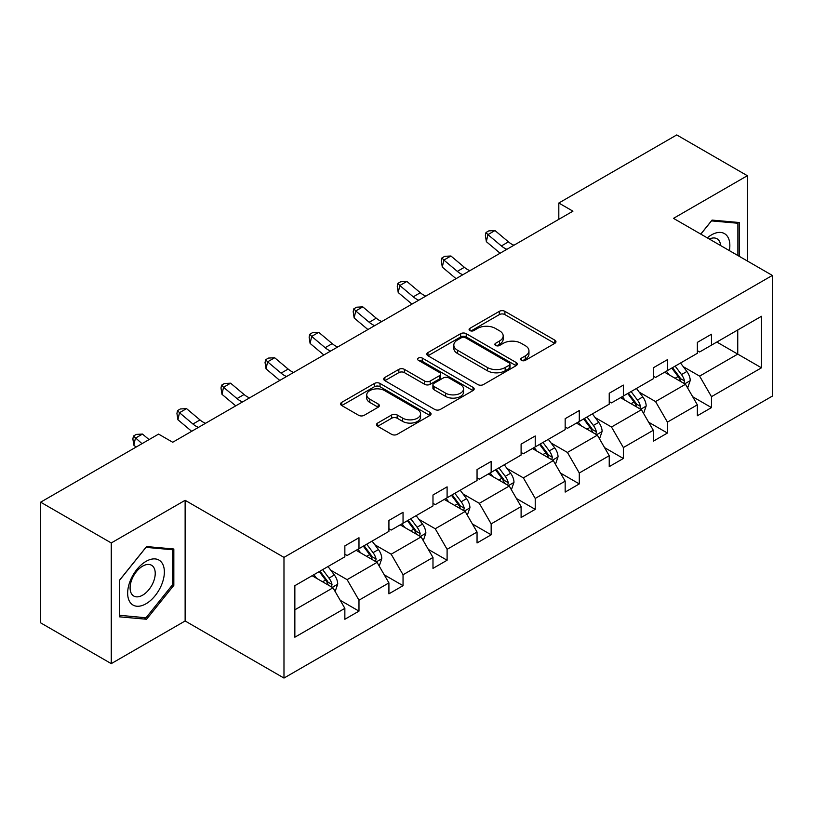 <?xml version="1.0" encoding="UTF-8"?>
<svg xmlns="http://www.w3.org/2000/svg" width="813" height="813" viewBox="0 0 813 813"><rect width="100%" height="100%" fill="white"/><g stroke="black" fill="none" stroke-linecap="round" stroke-linejoin="round"><path stroke-width="1.22" d="M521.468 360.352A2.744 1.585 0 0 0 525.35 360.352L554.812 343.35A3.923 2.266 0 0 0 555.96 341.745A3.923 2.266 0 0 0 554.812 340.149L504.903 311.338A3.923 2.266 0 0 0 499.355 311.338L469.904 328.34A2.744 1.585 0 0 0 469.091 329.458A2.744 1.585 0 0 0 469.904 330.586A2.744 1.585 0 0 0 473.786 330.586L477.597 328.381A12.551 7.246 0 0 1 495.341 328.381L499.497 330.779A12.551 7.246 0 0 1 503.176 335.901A12.551 7.246 0 0 1 499.497 341.023L495.686 343.228A2.744 1.585 0 0 0 494.883 344.346A2.744 1.585 0 0 0 495.686 345.474A2.744 1.585 0 0 0 499.568 345.474L503.379 343.269A12.551 7.246 0 0 1 521.123 343.269L525.279 345.667A12.551 7.246 0 0 1 528.958 350.789A12.551 7.246 0 0 1 525.279 355.911L521.468 358.116A2.744 1.585 0 0 0 520.666 359.234A2.744 1.585 0 0 0 521.468 360.352L521.468 358.116M377.649 423.065A3.923 2.266 0 0 0 376.5 424.66A3.923 2.266 0 0 0 377.649 426.266L391.642 434.345A3.923 2.266 0 0 0 397.191 434.345L429.904 415.463A3.923 2.266 0 0 0 431.053 413.858A3.923 2.266 0 0 0 429.904 412.262L380.006 383.441A3.923 2.266 0 0 0 374.458 383.441L341.745 402.333A3.923 2.266 0 0 0 340.596 403.939A3.923 2.266 0 0 0 341.745 405.535L358.655 415.301A3.923 2.266 0 0 0 364.204 415.301L378.197 407.211A3.923 2.266 0 0 0 379.346 405.616A3.923 2.266 0 0 0 378.197 404.01L369.813 399.173A10.488 6.057 0 0 1 366.744 394.894A10.488 6.057 0 0 1 373.218 389.295A10.488 6.057 0 0 1 384.651 390.606L417.496 409.579A10.488 6.057 0 0 1 420.575 413.858A10.488 6.057 0 0 1 414.102 419.457A10.488 6.057 0 0 1 402.669 418.136L397.191 414.976A3.923 2.266 0 0 0 391.642 414.976L377.649 423.065L377.649 426.266M185.13 500.31L111.259 542.952L40.65 502.18L40.65 622.86L111.259 663.632L185.13 620.98L283.981 678.062L283.981 557.383L185.13 500.31L185.13 620.98M747.35 260.993L747.35 175.71L673.489 218.351L772.35 275.424L283.981 557.383M747.35 175.71L676.741 134.938L558.816 203.026L558.816 219.327M40.65 502.18L158.576 434.101L172.702 442.252L572.941 211.177L558.816 203.026M477.871 384.569A3.923 2.266 0 0 0 483.42 384.569L516.133 365.677A3.923 2.266 0 0 0 517.281 364.082A3.923 2.266 0 0 0 516.133 362.476L466.225 333.665A3.923 2.266 0 0 0 460.676 333.665L427.963 352.557A3.923 2.266 0 0 0 426.815 354.153A3.923 2.266 0 0 0 427.963 355.759L477.871 384.569M419.498 360.952A2.744 1.585 0 0 1 422.282 361.338L422.282 358.076L473.024 387.364A3.923 2.266 0 0 1 474.172 388.97A3.923 2.266 0 0 1 473.024 390.565L440.3 409.457A3.923 2.266 0 0 1 434.762 409.457L384.854 380.647L384.854 377.445A3.923 2.266 0 0 0 383.706 379.041A3.923 2.266 0 0 0 384.854 380.647M384.854 377.445L398.858 369.356A3.923 2.266 0 0 1 404.396 369.356L424.64 381.043A3.923 2.266 0 0 0 430.189 381.043L439.467 375.687A3.923 2.266 0 0 0 440.616 374.082A3.923 2.266 0 0 0 439.467 372.476L418.4 360.311A2.744 1.585 0 0 1 417.597 359.194A2.744 1.585 0 0 1 419.295 357.73A2.744 1.585 0 0 1 422.282 358.076M111.259 542.952L111.259 663.632M294.855 585.675L344.854 556.814L344.854 545.889L358.98 537.728L358.98 548.663L388.919 531.377L388.919 520.452L403.045 512.292L403.045 523.216L432.983 505.93L432.983 495.005L447.099 486.855L447.099 497.78L477.048 480.493L477.048 469.568L491.164 461.418L491.164 472.343L521.103 455.056L521.103 444.132L535.228 435.971L535.228 446.906L565.167 429.62L565.167 418.685L579.293 410.535L579.293 421.459L609.232 404.173L609.232 393.248L623.358 385.098L623.358 396.022L653.296 378.736L653.296 367.811L667.422 359.661L667.422 370.586L697.361 353.299L697.361 342.375L711.477 334.214L711.477 345.139L761.476 316.277L761.476 367.811L711.477 396.673L711.477 407.598L697.361 415.758L697.361 404.833L667.422 422.12L667.422 433.044L653.296 441.195L653.296 430.27L623.358 447.557L623.358 458.481L609.232 466.632L609.232 455.707L579.293 472.993L579.293 483.918L565.167 492.078L565.167 481.144L535.228 498.43L535.228 509.355L521.103 517.515L521.103 506.59L491.164 523.877L491.164 534.802L477.048 542.952L477.048 532.027L447.099 549.314L447.099 560.238L432.983 568.389L432.983 557.464L403.045 574.75L403.045 585.675L388.919 593.836L388.919 582.901L358.98 600.187L358.98 611.122L344.854 619.272L344.854 608.348L294.855 637.209L294.855 585.675M283.981 678.062L772.35 396.104L772.35 275.424M356.155 550.289L377.049 562.362L347.11 579.649L330.769 570.208M347.11 579.649L358.98 600.187M377.049 562.362L388.919 582.901M344.854 554.202L347.11 555.513L358.98 548.663M400.22 524.852L421.114 536.915L391.175 554.202L374.823 544.761M391.175 554.202L403.045 574.75M421.114 536.915L432.983 557.464M388.919 528.765L391.175 530.066L403.045 523.216M444.274 499.416L465.178 511.479L435.24 528.765L418.888 519.324M435.24 528.765L447.099 549.314M465.178 511.479L477.048 532.027M432.983 503.328L435.24 504.629L447.099 497.78M488.339 473.969L509.243 486.042L479.304 503.328L462.953 493.887M479.304 503.328L491.164 523.877M509.243 486.042L521.103 506.59M477.048 477.881L479.304 479.192L491.164 472.343M532.403 448.532L553.307 460.595L523.369 477.881L507.017 468.451M523.369 477.881L535.228 498.43M553.307 460.595L565.167 481.144M521.103 452.445L523.369 453.745L535.228 446.906M576.468 423.095L597.372 435.158L567.433 452.445L551.082 443.004M567.433 452.445L579.293 472.993M597.372 435.158L609.232 455.707M565.167 427.008L567.433 428.309L579.293 421.459M620.532 397.648L641.437 409.722L611.488 427.008L595.146 417.567M611.488 427.008L623.358 447.557M641.437 409.722L653.296 430.27M609.232 401.571L611.488 402.872L623.358 396.022M664.597 372.212L685.491 384.285L655.552 401.571L639.211 392.13M655.552 401.571L667.422 422.12M685.491 384.285L697.361 404.833M653.296 376.124L655.552 377.435L667.422 370.586M716.842 342.049L737.747 354.112L699.617 376.124L683.266 366.693M699.617 376.124L711.477 396.673M761.476 367.811L737.747 354.112L737.747 329.976L761.476 316.277M697.361 350.688L699.617 351.988L711.477 345.139M294.855 609.811L332.995 587.799L312.09 575.726M332.995 587.799L344.854 608.348M692.696 396.754L711.477 407.598M648.632 422.201L667.422 433.044M604.567 447.638L623.358 458.481M560.513 473.075L579.293 483.918M516.448 498.511L535.228 509.355M472.383 523.958L491.164 534.802M428.319 549.395L447.099 560.238M384.254 574.832L403.045 585.675M340.19 600.268L358.98 611.122M739.302 256.349L739.302 222.518L712.046 220.089L700.776 234.103M173.83 585.34L173.83 548.999L146.574 546.56L119.318 580.472L119.318 616.813L146.574 619.252L173.83 585.34L172.417 584.527M522.566 360.738L525.279 359.173A12.551 7.246 0 0 0 528.958 354.051L528.958 350.789M503.176 335.901L503.176 339.163A12.551 7.246 0 0 1 499.497 344.285L496.784 345.86M554.751 343.381L504.903 314.601A3.923 2.266 0 0 0 499.355 314.601L471.001 330.972M516.082 365.708L466.225 336.928A3.923 2.266 0 0 0 460.676 336.928L428.014 355.779M509.202 365.2A2.744 1.585 0 0 0 510.005 364.082A2.744 1.585 0 0 0 509.202 362.954L465.392 337.669A2.744 1.585 0 0 0 461.51 337.669L457.495 339.986A12.551 7.246 0 0 0 453.817 345.108A12.551 7.246 0 0 0 457.495 350.23L487.434 367.517A12.551 7.246 0 0 0 505.178 367.517L509.202 365.2L509.202 368.462A2.744 1.585 0 0 0 510.005 367.344L510.005 364.082M453.817 345.108L453.817 348.371A12.551 7.246 0 0 0 457.495 353.492L457.495 350.23M509.202 368.462L505.178 370.779A12.551 7.246 0 0 1 487.434 370.779L457.495 353.492M384.905 380.677L398.858 372.618L398.858 369.356M440.616 374.082L440.616 377.344A3.923 2.266 0 0 1 439.467 378.939L430.189 384.305A3.923 2.266 0 0 1 424.64 384.305L404.396 372.618A3.923 2.266 0 0 0 398.858 372.618M422.282 361.338L472.963 390.596M445.636 393.167A10.488 6.057 0 0 0 457.069 394.478A10.488 6.057 0 0 0 463.542 388.888A10.488 6.057 0 0 0 460.473 384.61L448.898 377.923A3.923 2.266 0 0 0 443.349 377.923L434.061 383.289A3.923 2.266 0 0 0 432.912 384.884A3.923 2.266 0 0 0 434.061 386.49L445.636 393.167L445.636 396.429A10.488 6.057 0 0 0 457.069 397.74A10.488 6.057 0 0 0 463.542 392.151L463.542 388.888M432.912 384.884L432.912 388.147A3.923 2.266 0 0 0 434.061 389.752L434.061 386.49M445.636 396.429L434.061 389.752M420.575 413.858L420.575 417.12A10.488 6.057 0 0 1 414.102 422.719A10.488 6.057 0 0 1 402.669 421.398L397.191 418.238A3.923 2.266 0 0 0 391.642 418.238L377.699 426.297M366.744 394.894L366.744 398.157A10.488 6.057 0 0 0 369.813 402.435L369.813 399.173M378.147 407.242L369.813 402.435M429.853 415.494L380.006 386.703A3.923 2.266 0 0 0 374.458 386.703L341.795 405.565M143.688 617.585L146.574 619.252M687.646 388.004L690.237 380.494A10.589 6.108 -120 0 0 686.863 371.48L680.522 363.015M669.15 374.844L666.396 371.175M683.936 383.38L684.526 380.951A10.589 6.108 -120 0 0 681.497 374.58L675.156 366.114M672.503 367.649L679.485 376.968A5.396 3.11 60 0 1 680.461 378.604L684.526 380.951M671.762 368.076L678.103 376.541A10.589 6.108 60 0 1 680.745 381.541M506.906 249.306A19.969 11.534 60 0 1 501.387 245.943L487.922 234.632L486.357 241.674L499.822 252.985A29.959 17.297 -120 0 0 500.107 253.229M513.958 245.221A19.969 11.534 60 0 1 508.45 241.868L494.985 230.557L487.922 234.632L485.991 232.508L488.816 230.882L494.985 230.557M486.357 241.674L485.371 235.323L485.991 232.508M643.581 413.441L646.172 405.941A10.589 6.108 -120 0 0 642.798 396.927L636.457 388.462M625.085 400.281L622.331 396.612M639.872 408.817L640.461 406.388A10.589 6.108 -120 0 0 637.433 400.026L631.091 391.561M628.439 393.086L635.42 402.405A5.396 3.11 60 0 1 636.396 404.041L640.461 406.388M627.697 393.512L634.038 401.978A10.589 6.108 60 0 1 636.681 406.978M599.516 438.878L602.118 431.378A10.589 6.108 -120 0 0 598.734 422.364L592.392 413.898M581.021 425.717L578.267 422.049M595.807 434.254L596.396 431.825A10.589 6.108 -120 0 0 593.368 425.463L587.027 416.998M584.374 418.522L591.356 427.841A5.396 3.11 60 0 1 592.331 429.477L596.396 431.825M583.643 418.949L589.984 427.414A10.589 6.108 60 0 1 592.616 432.414M462.841 274.743A19.969 11.534 60 0 1 457.323 271.379L443.868 260.069L442.292 267.111L455.758 278.432A29.959 17.297 -120 0 0 456.042 278.666M469.904 270.668A19.969 11.534 60 0 1 464.386 267.304L450.92 255.993L443.868 260.069L441.926 257.955L444.752 256.319L450.92 255.993M442.292 267.111L441.307 260.77L441.926 257.955M418.776 300.18A19.969 11.534 60 0 1 413.258 296.826L399.803 285.505L398.228 292.548L411.693 303.869A29.959 17.297 -120 0 0 411.978 304.103M425.839 296.105A19.969 11.534 60 0 1 420.321 292.741L406.866 281.43L399.803 285.505L397.872 283.391L400.697 281.755L406.866 281.43M398.228 292.548L397.242 286.206L397.872 283.391M729.363 250.607A25.965 14.99 120 0 0 707.3 237.874M720.653 245.577A17.774 10.264 120 0 0 717.025 238.778A17.774 10.264 120 0 0 709.322 239.042M700.836 234.134L711.477 220.892L737.889 223.25L737.889 255.536M736.141 222.244L737.889 223.25M161.909 583.998A25.965 14.99 120 0 0 155.181 558.917A25.965 14.99 120 0 0 130.11 581.163A25.965 14.99 120 0 0 136.828 606.234A25.965 14.99 120 0 0 161.909 583.998M153.545 581.62A17.774 10.264 120 0 0 151.553 565.259A17.774 10.264 120 0 0 131.777 579.679A17.774 10.264 120 0 0 133.779 596.041A17.774 10.264 120 0 0 153.545 581.62M119.592 615.431L119.592 580.218L146.005 547.362L172.417 549.73L172.417 584.933L146.005 617.789L119.318 615.268M170.669 548.714L172.417 549.73M555.452 464.314L558.053 456.815A10.589 6.108 -120 0 0 554.669 447.8L548.328 439.335M536.956 451.164L534.212 447.496M551.742 459.701L552.332 457.272A10.589 6.108 -120 0 0 549.303 450.9L542.962 442.435M540.31 443.969L547.291 453.278A5.396 3.11 60 0 1 548.267 454.924L552.332 457.272M539.578 444.396L545.919 452.861A10.589 6.108 60 0 1 548.551 457.851M374.712 325.617A19.969 11.534 60 0 1 369.204 322.263L355.738 310.952L354.163 317.995L367.628 329.306A29.959 17.297 -120 0 0 367.913 329.55M381.775 321.541A19.969 11.534 60 0 1 376.256 318.188L362.801 306.867L355.738 310.952L353.807 308.828L356.633 307.202L362.801 306.867M354.163 317.995L353.177 311.643L353.807 308.828M511.387 489.761L513.989 482.251A10.589 6.108 -120 0 0 510.605 473.237L504.263 464.772M492.891 476.601L490.148 472.932M507.678 485.137L508.277 482.709A10.589 6.108 -120 0 0 505.239 476.337L498.897 467.871M496.245 469.406L503.227 478.725A5.396 3.11 60 0 1 504.212 480.361L508.277 482.709M495.513 469.833L501.855 478.298A10.589 6.108 60 0 1 504.487 483.298M330.647 351.064A19.969 11.534 60 0 1 325.139 347.7L311.674 336.389L310.109 343.432L323.564 354.742A29.959 17.297 -120 0 0 323.848 354.986M337.71 346.988A19.969 11.534 60 0 1 332.202 343.625L318.737 332.314L311.674 336.389L309.743 334.265L312.568 332.639L318.737 332.314M310.109 343.432L309.113 337.09L309.743 334.265M467.323 515.198L469.924 507.698A10.589 6.108 -120 0 0 466.55 498.684L460.209 490.219M448.827 502.038L446.083 498.369M463.613 510.574L464.213 508.145A10.589 6.108 -120 0 0 461.184 501.784L454.843 493.318M452.191 494.843L459.162 504.162A5.396 3.11 60 0 1 460.148 505.798L464.213 508.145M451.449 495.269L457.79 503.735A10.589 6.108 60 0 1 460.432 508.735M286.583 376.5A19.969 11.534 60 0 1 281.074 373.137L267.609 361.826L266.044 368.868L279.499 380.189A29.959 17.297 -120 0 0 279.794 380.423M293.645 372.425A19.969 11.534 60 0 1 288.137 369.061L274.672 357.75L267.609 361.826L265.678 359.712L268.503 358.076L274.672 357.75M266.044 368.868L265.048 362.527L265.678 359.712M423.268 540.635L425.86 533.135A10.589 6.108 -120 0 0 422.486 524.121L416.144 515.655M404.772 527.485L402.018 523.806M419.559 536.021L420.148 533.582A10.589 6.108 -120 0 0 417.12 527.22L410.778 518.755M408.126 520.29L415.097 529.598A5.396 3.11 60 0 1 416.083 531.235L420.148 533.582M407.384 520.706L413.726 529.172A10.589 6.108 60 0 1 416.368 534.171M242.528 401.937A19.969 11.534 60 0 1 237.01 398.583L223.545 387.262L221.979 394.315L235.445 405.626A29.959 17.297 -120 0 0 235.729 405.86M249.581 397.862A19.969 11.534 60 0 1 244.073 394.508L230.607 383.187L223.545 387.262L221.614 385.149L224.439 383.512L230.607 383.187M221.979 394.315L220.984 387.964L221.614 385.149M379.204 566.072L381.795 558.572A10.589 6.108 -120 0 0 378.421 549.558L372.08 541.092M360.708 552.921L357.954 549.253M375.494 561.458L376.084 559.029A10.589 6.108 -120 0 0 373.055 552.657L366.714 544.192M364.061 545.726L371.043 555.045A5.396 3.11 60 0 1 372.019 556.681L376.084 559.029M363.32 546.153L369.661 554.618A10.589 6.108 60 0 1 372.303 559.618M198.463 427.384A19.969 11.534 60 0 1 192.945 424.02L179.49 412.709L177.915 419.752L191.38 431.063A29.959 17.297 -120 0 0 191.665 431.307M205.526 423.299A19.969 11.534 60 0 1 200.008 419.945L186.543 408.624L179.49 412.709L177.549 410.585L180.374 408.959L186.543 408.624M177.915 419.752L176.929 413.4L177.549 410.585M335.139 591.518L337.73 584.019A10.589 6.108 -120 0 0 334.356 575.004L328.015 566.539M316.643 578.358L313.889 574.689M331.43 586.895L332.019 584.466A10.589 6.108 -120 0 0 328.991 578.094L322.649 569.628M319.997 571.163L326.978 580.482A5.396 3.11 60 0 1 327.954 582.118L332.019 584.466M319.255 571.59L325.596 580.055A10.589 6.108 60 0 1 328.239 585.055M149.053 439.589L142.488 434.071L135.425 438.146L133.85 445.189L136.096 447.079M142.001 443.674L133.495 436.022L136.31 434.396L142.488 434.071M133.85 445.189L132.865 438.847L133.495 436.022M525.279 359.173L525.279 355.911M495.686 345.474L495.686 343.228M499.497 344.285L499.497 341.023M469.904 330.586L469.904 328.34M499.355 314.601L499.355 311.338M504.903 314.601L504.903 311.338M554.812 343.35L554.812 340.149M427.963 355.759L427.963 352.557M460.676 336.928L460.676 333.665M466.225 336.928L466.225 333.665M516.133 365.677L516.133 362.476M487.434 370.779L487.434 367.517M505.178 370.779L505.178 367.517M404.396 372.618L404.396 369.356M424.64 384.305L424.64 381.043M430.189 384.305L430.189 381.043M439.467 378.939L439.467 375.687M473.024 390.565L473.024 387.364M391.642 418.238L391.642 414.976M397.191 418.238L397.191 414.976M402.669 421.398L402.669 418.136M378.197 407.211L378.197 404.01M341.745 405.535L341.745 402.333M374.458 386.703L374.458 383.441M380.006 386.703L380.006 383.441M429.904 415.463L429.904 412.262M684.729 383.838L690.166 380.697M681.497 374.58L686.863 371.48M675.095 378.279L678.103 376.541M501.387 245.943L508.45 241.868M640.674 409.285L646.111 406.144M637.433 400.026L642.798 396.927M631.03 403.715L634.038 401.978M596.61 434.721L602.047 431.581M593.368 425.463L598.734 422.364M586.966 429.152L589.984 427.414M457.323 271.379L464.386 267.304M413.258 296.826L420.321 292.741M552.545 460.158L557.982 457.018M549.303 450.9L554.669 447.8M542.901 454.599L545.919 452.861M369.204 322.263L376.256 318.188M508.481 485.595L513.918 482.465M505.239 476.337L510.605 473.237M498.847 480.036L501.855 478.298M325.139 347.7L332.202 343.625M464.416 511.042L469.853 507.901M461.184 501.784L466.55 498.684M454.782 505.473L457.79 503.735M281.074 373.137L288.137 369.061M420.351 536.478L425.788 533.338M417.12 527.22L422.486 524.121M410.717 530.909L413.726 529.172M237.01 398.583L244.073 394.508M376.287 561.915L381.724 558.775M373.055 552.657L378.421 549.558M366.653 556.356L369.661 554.618M192.945 424.02L200.008 419.945M332.232 587.362L337.669 584.222M328.991 578.094L334.356 575.004M322.588 581.793L325.596 580.055"/></g></svg>
